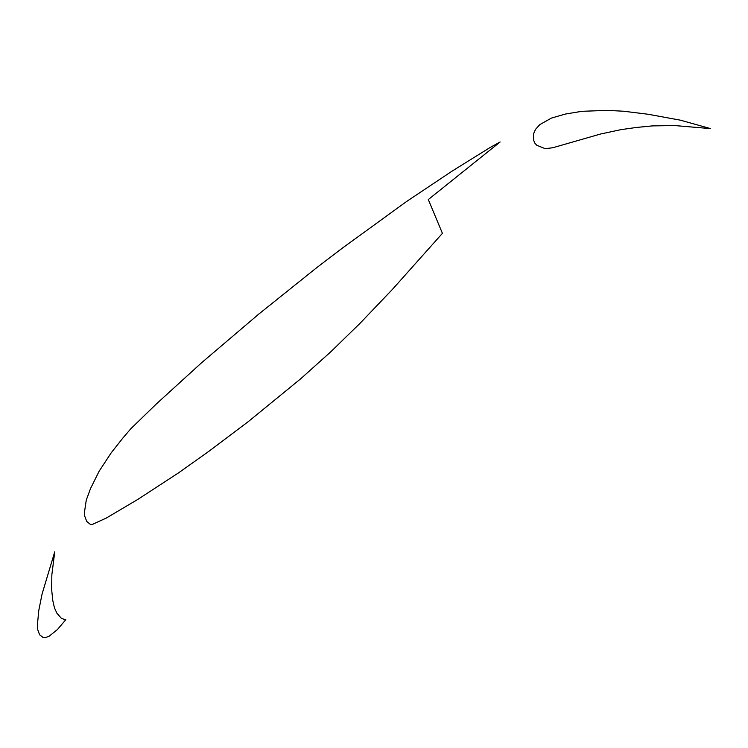 <?xml version="1.0" encoding="UTF-8"?>
<svg xmlns="http://www.w3.org/2000/svg" width="748" height="748" viewBox="0 0 748 748"><rect width="100%" height="100%" fill="white"/><g stroke="black" fill="none" stroke-linecap="round" stroke-linejoin="round"><path stroke-width="1.12" d="M52.799 600.588L54.454 607.862L56.867 613.145L61.56 618.549L65.796 619.69L57.362 629.62L49.162 636.193L45.123 637.726L43.029 637.455L39.597 634.772L37.718 629.629L37.4 624.935L38.784 610.443L42.075 594.024L54.744 551.828L51.846 574.829L51.659 589.667L52.799 600.588M428.295 199.557L442.423 233.329L392.429 289.382L360.153 323.192L331.121 351.495L300.724 378.769L248.401 421.526L209.103 451.147L178.716 472.745L137.997 499.299L106.291 518.065L92.172 524.507L90.228 524.283L86.749 521.468L84.786 516.316L84.384 512.819L86.263 500.132L90.555 488.491L99.11 471.259L111.228 452.792L122.906 437.991L130.928 428.641L156.295 404.014L201.352 362.958L258.574 314.254L316.89 267.522L342.799 247.812L406.36 201.651L451.811 171.301L490.164 147.459L500.141 141.98L428.295 199.557M581.916 111.312L607.376 110.377L623.617 111.228L648.161 114.266L680.362 120.166L710.6 128.619L674.846 125.571L652.368 125.898L636.342 127.469L620.849 129.666L600.401 134.051L552.903 147.711L545.283 148.712L536.793 145.29L534.839 143.13L533.67 140.334L533.511 134.294L534.409 131.713L535.755 129.086L539.813 124.617L551.398 118.1L565.329 114.061L581.916 111.312"/></g></svg>
